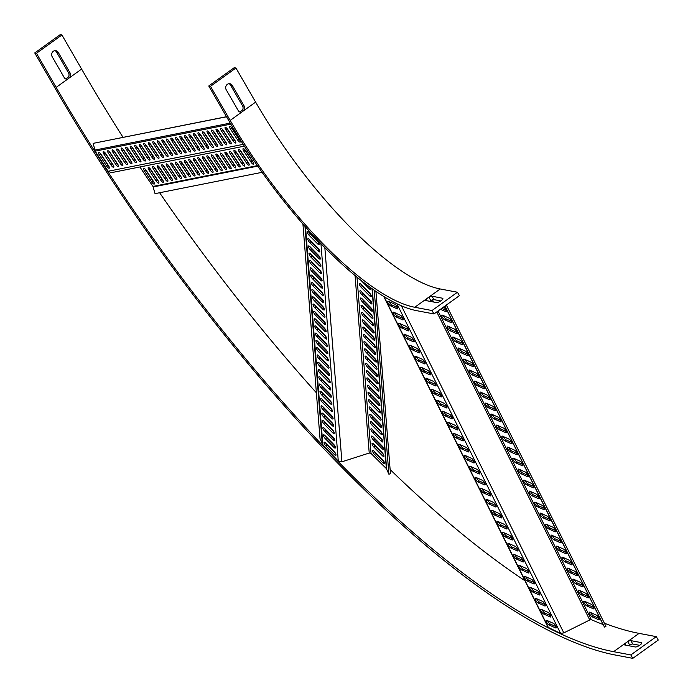 <?xml version="1.0" encoding="UTF-8"?>
<svg xmlns="http://www.w3.org/2000/svg" width="693" height="693" viewBox="0 0 693 693"><rect width="100%" height="100%" fill="white"/><g stroke="black" fill="none" stroke-linecap="round" stroke-linejoin="round"><path stroke-width="1.04" d="M414.76 307.268A205.951 63.505 -125.7 0 1 230.18 120.417L210.49 86.313L235.941 68.018L255.63 102.114A205.951 63.505 -125.7 0 0 440.22 288.972L457.449 292.238L431.999 310.542L414.76 307.268L426.143 299.09A3.915 1.152 -30 0 0 425.563 300.355A3.915 1.152 -30 0 0 425.935 300.571L436.443 302.564A3.915 1.152 -30 0 0 440.583 301.057A3.915 1.152 -30 0 0 442.853 298.432A3.915 1.152 -30 0 0 442.489 298.215L431.982 296.223A3.915 1.152 -30 0 0 428.837 297.15L426.143 299.09L427.131 300.797M239.665 111.928A3.915 3.543 100.8 0 0 239.83 111.911L241.554 112.231L244.257 110.291A3.915 3.543 100.8 0 0 244.257 106.194L232.242 85.395A3.915 3.543 100.8 0 0 226.308 85.447A3.915 3.543 100.8 0 0 226.195 89.735L238.21 110.542A3.915 3.543 100.8 0 0 241.554 112.231L230.18 120.417M239.83 111.911L242.533 109.97A3.915 3.543 100.8 0 0 242.533 105.864L230.518 85.066A3.915 3.543 100.8 0 0 229.071 83.68M440.774 300.927L433.948 299.636A3.915 1.152 -30 0 0 430.812 300.554L429.617 301.264M210.49 86.313L208.766 85.984L228.456 120.088A210.066 64.77 -125.7 0 0 416.736 310.681L433.965 313.946L459.416 295.651L457.449 292.238M208.766 85.984L234.217 67.689L235.941 68.018M433.965 313.946L431.999 310.542M36.469 53.274L34.745 52.945L54.435 87.049A626.091 193.044 -125.7 0 0 615.575 655.076L632.804 658.35L630.838 654.937L613.608 651.671A621.967 191.779 -125.7 0 1 56.15 87.379L36.469 53.274L61.92 34.979L81.609 69.075A621.967 191.779 -125.7 0 0 123.025 137.318M159.624 192.732A621.967 191.779 -125.7 0 0 316.372 392.766M323.588 400.745A621.967 191.779 -125.7 0 0 331.245 409.104M390.124 469.533A621.967 191.779 -125.7 0 0 524.87 580.673M604.4 623.232A621.967 191.779 -125.7 0 0 639.059 633.367L656.288 636.642L630.838 654.937M639.613 645.33L632.787 644.031A3.915 1.152 -30 0 0 629.651 644.958L627.685 641.553L624.982 643.494A3.915 1.152 -30 0 0 624.41 644.759A3.915 1.152 -30 0 0 624.774 644.966L635.282 646.967A3.915 1.152 -30 0 0 639.431 645.452A3.915 1.152 -30 0 0 641.692 642.835A3.915 1.152 -30 0 0 641.328 642.619L630.821 640.627A3.915 1.152 -30 0 0 627.685 641.553L639.059 633.367M65.636 78.889A3.915 3.543 100.8 0 0 65.809 78.872L67.533 79.193L70.227 77.252A3.915 3.543 100.8 0 0 70.227 73.155L58.221 52.356A3.915 3.543 100.8 0 0 52.287 52.408A3.915 3.543 100.8 0 0 52.174 56.696L64.18 77.503A3.915 3.543 100.8 0 0 67.533 79.193L56.15 87.379M65.809 78.872L68.503 76.932A3.915 3.543 100.8 0 0 68.503 72.826L56.497 52.027A3.915 3.543 100.8 0 0 55.042 50.641M629.651 644.958L628.456 645.668M34.745 52.945L60.196 34.65L61.92 34.979M632.804 658.35L658.255 640.055L656.288 636.642M139.925 166.97A621.967 191.779 -125.7 0 0 152.962 186.434L155.041 193.65L262.119 172.314M151.628 181.895A2.885 0.892 -125.7 0 0 154.262 184.043A2.885 0.892 -125.7 0 0 153.525 181.514L146.362 170.591A2.885 0.892 -125.7 0 0 143.737 168.434A2.885 0.892 -125.7 0 0 144.465 170.963L151.628 181.895L152.902 180.977L145.738 170.054A2.885 0.892 54.3 0 1 145.261 169.213M156.15 180.994A2.885 0.892 -125.7 0 0 158.775 183.151A2.885 0.892 -125.7 0 0 158.047 180.613L150.883 169.69A2.885 0.892 -125.7 0 0 148.25 167.541A2.885 0.892 -125.7 0 0 148.986 170.071L156.15 180.994L157.415 180.076L150.26 169.153A2.885 0.892 54.3 0 1 149.775 168.312M160.663 180.093A2.885 0.892 -125.7 0 0 163.297 182.25A2.885 0.892 -125.7 0 0 162.56 179.721L155.397 168.789A2.885 0.892 -125.7 0 0 152.763 166.641A2.885 0.892 -125.7 0 0 153.499 169.17L160.663 180.093L161.937 179.184L154.773 168.252A2.885 0.892 54.3 0 1 154.288 167.411M165.177 179.192A2.885 0.892 -125.7 0 0 167.81 181.349A2.885 0.892 -125.7 0 0 167.074 178.82L159.918 167.888A2.885 0.892 -125.7 0 0 157.285 165.74A2.885 0.892 -125.7 0 0 158.021 168.269L165.177 179.192L166.45 178.283L159.295 167.351A2.885 0.892 54.3 0 1 158.81 166.519M169.698 178.292A2.885 0.892 -125.7 0 0 172.332 180.449A2.885 0.892 -125.7 0 0 171.595 177.919L164.432 166.987A2.885 0.892 -125.7 0 0 161.798 164.839A2.885 0.892 -125.7 0 0 162.534 167.368L169.698 178.292L170.972 177.382L163.808 166.45A2.885 0.892 54.3 0 1 163.323 165.618M174.212 177.399A2.885 0.892 -125.7 0 0 176.845 179.548A2.885 0.892 -125.7 0 0 176.109 177.018L168.945 166.086A2.885 0.892 -125.7 0 0 166.32 163.938A2.885 0.892 -125.7 0 0 167.048 166.467L174.212 177.399L175.485 176.481L168.321 165.549A2.885 0.892 54.3 0 1 167.845 164.717M178.733 176.498A2.885 0.892 -125.7 0 0 181.358 178.647A2.885 0.892 -125.7 0 0 180.63 176.117L173.467 165.194A2.885 0.892 -125.7 0 0 170.833 163.037A2.885 0.892 -125.7 0 0 171.569 165.566L178.733 176.498L179.998 175.58L172.843 164.657A2.885 0.892 54.3 0 1 172.358 163.817M183.247 175.598A2.885 0.892 -125.7 0 0 185.88 177.746A2.885 0.892 -125.7 0 0 185.144 175.216L177.98 164.293A2.885 0.892 -125.7 0 0 175.346 162.136A2.885 0.892 -125.7 0 0 176.083 164.665L183.247 175.598L184.52 174.679L177.356 163.756A2.885 0.892 54.3 0 1 176.871 162.916M187.76 174.697A2.885 0.892 -125.7 0 0 190.393 176.845A2.885 0.892 -125.7 0 0 189.657 174.315L182.502 163.392A2.885 0.892 -125.7 0 0 179.868 161.235A2.885 0.892 -125.7 0 0 180.604 163.765L187.76 174.697L189.033 173.778L181.869 162.855A2.885 0.892 54.3 0 1 181.393 162.015M192.282 173.796A2.885 0.892 -125.7 0 0 194.906 175.944A2.885 0.892 -125.7 0 0 194.179 173.415L187.015 162.491A2.885 0.892 -125.7 0 0 184.381 160.334A2.885 0.892 -125.7 0 0 185.118 162.872L192.282 173.796L193.555 172.878L186.391 161.954A2.885 0.892 54.3 0 1 185.906 161.114M196.795 172.895A2.885 0.892 -125.7 0 0 199.428 175.052A2.885 0.892 -125.7 0 0 198.692 172.514L191.528 161.59A2.885 0.892 -125.7 0 0 188.903 159.442A2.885 0.892 -125.7 0 0 189.631 161.971L196.795 172.895L198.068 171.985L190.904 161.053A2.885 0.892 54.3 0 1 190.428 160.213M201.308 171.994A2.885 0.892 -125.7 0 0 203.941 174.151A2.885 0.892 -125.7 0 0 203.205 171.621L196.05 160.689A2.885 0.892 -125.7 0 0 193.416 158.541A2.885 0.892 -125.7 0 0 194.153 161.071L201.308 171.994L202.581 171.084L195.426 160.152A2.885 0.892 54.3 0 1 194.941 159.312M205.83 171.093A2.885 0.892 -125.7 0 0 208.463 173.25A2.885 0.892 -125.7 0 0 207.727 170.721L200.563 159.788A2.885 0.892 -125.7 0 0 197.929 157.64A2.885 0.892 -125.7 0 0 198.666 160.17L205.83 171.093L207.103 170.183L199.939 159.251A2.885 0.892 54.3 0 1 199.454 158.42M210.343 170.192A2.885 0.892 -125.7 0 0 212.976 172.349A2.885 0.892 -125.7 0 0 212.24 169.82L205.085 158.888A2.885 0.892 -125.7 0 0 202.451 156.739A2.885 0.892 -125.7 0 0 203.188 159.269L210.343 170.192L211.616 169.283L204.452 158.351A2.885 0.892 54.3 0 1 203.976 157.519M214.865 169.3A2.885 0.892 -125.7 0 0 217.489 171.448A2.885 0.892 -125.7 0 0 216.762 168.919L209.598 157.987A2.885 0.892 -125.7 0 0 206.964 155.838A2.885 0.892 -125.7 0 0 207.701 158.368L214.865 169.3L216.138 168.382L208.974 157.45A2.885 0.892 54.3 0 1 208.489 156.618M219.378 168.399A2.885 0.892 -125.7 0 0 222.011 170.547A2.885 0.892 -125.7 0 0 221.275 168.018L214.111 157.094A2.885 0.892 -125.7 0 0 211.486 154.937A2.885 0.892 -125.7 0 0 212.214 157.467L219.378 168.399L220.651 167.481L213.487 156.557A2.885 0.892 54.3 0 1 213.011 155.717M223.891 167.498A2.885 0.892 -125.7 0 0 226.524 169.646A2.885 0.892 -125.7 0 0 225.788 167.117L218.633 156.194A2.885 0.892 -125.7 0 0 215.999 154.037A2.885 0.892 -125.7 0 0 216.736 156.566L223.891 167.498L225.164 166.58L218.009 155.656A2.885 0.892 54.3 0 1 217.524 154.816M228.413 166.597A2.885 0.892 -125.7 0 0 231.046 168.745A2.885 0.892 -125.7 0 0 230.31 166.216L223.146 155.293A2.885 0.892 -125.7 0 0 220.513 153.136A2.885 0.892 -125.7 0 0 221.249 155.665L228.413 166.597L229.686 165.679L222.522 154.756A2.885 0.892 54.3 0 1 222.037 153.915M232.926 165.696A2.885 0.892 -125.7 0 0 235.559 167.845A2.885 0.892 -125.7 0 0 234.823 165.315L227.659 154.392A2.885 0.892 -125.7 0 0 225.034 152.235A2.885 0.892 -125.7 0 0 225.762 154.773L232.926 165.696L234.199 164.778L227.035 153.855A2.885 0.892 54.3 0 1 226.559 153.014M237.448 164.795A2.885 0.892 -125.7 0 0 240.073 166.952A2.885 0.892 -125.7 0 0 239.345 164.423L232.181 153.491A2.885 0.892 -125.7 0 0 229.548 151.343A2.885 0.892 -125.7 0 0 230.284 153.872L237.448 164.795L238.721 163.886L231.557 152.954A2.885 0.892 54.3 0 1 231.072 152.113M241.961 163.894A2.885 0.892 -125.7 0 0 244.594 166.051A2.885 0.892 -125.7 0 0 243.858 163.522L236.694 152.59A2.885 0.892 -125.7 0 0 234.061 150.442A2.885 0.892 -125.7 0 0 234.797 152.971L241.961 163.894L243.234 162.985L236.07 152.053A2.885 0.892 54.3 0 1 235.585 151.221M246.474 162.994A2.885 0.892 -125.7 0 0 249.108 165.151A2.885 0.892 -125.7 0 0 248.371 162.621L241.216 151.689A2.885 0.892 -125.7 0 0 238.583 149.541A2.885 0.892 -125.7 0 0 239.319 152.07L246.474 162.994L247.748 162.084L240.592 151.152A2.885 0.892 54.3 0 1 240.107 150.32M250.996 162.093A2.885 0.892 -125.7 0 0 253.629 164.25A2.885 0.892 -125.7 0 0 252.893 161.72L245.729 150.788A2.885 0.892 -125.7 0 0 243.096 148.64A2.885 0.892 -125.7 0 0 243.832 151.169L250.996 162.093L252.269 161.183L245.105 150.251A2.885 0.892 54.3 0 1 244.62 149.419M226.55 116.788L93.174 143.356L95.201 151.152A621.967 191.779 -125.7 0 0 108.108 171.275L111.287 172.678L244.378 146.154M99.437 155.111A2.885 0.892 54.3 0 1 98.709 152.581A2.885 0.892 54.3 0 1 101.334 154.73L108.498 165.662A2.885 0.892 54.3 0 1 109.234 168.191A2.885 0.892 54.3 0 1 106.601 166.034L99.437 155.111L100.71 154.192L107.874 165.125A2.885 0.892 -125.7 0 0 108.983 166.493M103.959 154.21A2.885 0.892 54.3 0 1 103.222 151.68A2.885 0.892 54.3 0 1 105.856 153.829L113.02 164.761A2.885 0.892 54.3 0 1 113.747 167.29A2.885 0.892 54.3 0 1 111.123 165.142L103.959 154.21L105.232 153.292L112.387 164.224A2.885 0.892 -125.7 0 0 113.496 165.601M108.472 153.309A2.885 0.892 54.3 0 1 107.736 150.779A2.885 0.892 54.3 0 1 110.369 152.928L117.533 163.86A2.885 0.892 54.3 0 1 118.269 166.389A2.885 0.892 54.3 0 1 115.636 164.241L108.472 153.309L109.745 152.399L116.909 163.323A2.885 0.892 -125.7 0 0 118.018 164.7M112.994 152.408A2.885 0.892 54.3 0 1 112.257 149.879A2.885 0.892 54.3 0 1 114.891 152.036L122.046 162.959A2.885 0.892 54.3 0 1 122.782 165.488A2.885 0.892 54.3 0 1 120.149 163.34L112.994 152.408L114.267 151.498L121.422 162.422A2.885 0.892 -125.7 0 0 122.531 163.799M117.507 151.507A2.885 0.892 54.3 0 1 116.77 148.978A2.885 0.892 54.3 0 1 119.404 151.135L126.568 162.058A2.885 0.892 54.3 0 1 127.304 164.588A2.885 0.892 54.3 0 1 124.671 162.439L117.507 151.507L118.78 150.598L125.944 161.521A2.885 0.892 -125.7 0 0 127.044 162.898M122.02 150.606A2.885 0.892 54.3 0 1 121.292 148.077A2.885 0.892 54.3 0 1 123.917 150.234L131.081 161.157A2.885 0.892 54.3 0 1 131.817 163.687A2.885 0.892 54.3 0 1 129.184 161.538L122.02 150.606L123.293 149.697L130.457 160.62A2.885 0.892 -125.7 0 0 131.566 161.997M126.542 149.714A2.885 0.892 54.3 0 1 125.805 147.185A2.885 0.892 54.3 0 1 128.439 149.333L135.603 160.256A2.885 0.892 54.3 0 1 136.33 162.794A2.885 0.892 54.3 0 1 133.706 160.637L126.542 149.714L127.815 148.796L134.97 159.719A2.885 0.892 -125.7 0 0 136.079 161.097M131.055 148.813A2.885 0.892 54.3 0 1 130.319 146.284A2.885 0.892 54.3 0 1 132.952 148.432L140.116 159.364A2.885 0.892 54.3 0 1 140.852 161.893A2.885 0.892 54.3 0 1 138.219 159.737L131.055 148.813L132.328 147.895L139.492 158.827A2.885 0.892 -125.7 0 0 140.601 160.196M135.577 147.912A2.885 0.892 54.3 0 1 134.84 145.383A2.885 0.892 54.3 0 1 137.474 147.531L144.629 158.463A2.885 0.892 54.3 0 1 145.365 160.993A2.885 0.892 54.3 0 1 142.732 158.836L135.577 147.912L136.842 146.994L144.005 157.926A2.885 0.892 -125.7 0 0 145.114 159.295M140.09 147.011A2.885 0.892 54.3 0 1 139.354 144.482A2.885 0.892 54.3 0 1 141.987 146.63L149.151 157.562A2.885 0.892 54.3 0 1 149.879 160.092A2.885 0.892 54.3 0 1 147.254 157.935L140.09 147.011L141.363 146.093L148.527 157.025A2.885 0.892 -125.7 0 0 149.627 158.394M144.603 146.11A2.885 0.892 54.3 0 1 143.875 143.581A2.885 0.892 54.3 0 1 146.5 145.729L153.664 156.661A2.885 0.892 54.3 0 1 154.4 159.191A2.885 0.892 54.3 0 1 151.767 157.042L144.603 146.11L145.876 145.192L153.04 156.124A2.885 0.892 -125.7 0 0 154.149 157.502M149.125 145.209A2.885 0.892 54.3 0 1 148.389 142.68A2.885 0.892 54.3 0 1 151.022 144.837L158.177 155.76A2.885 0.892 54.3 0 1 158.914 158.29A2.885 0.892 54.3 0 1 156.28 156.142L149.125 145.209L150.398 144.3L157.554 155.223A2.885 0.892 -125.7 0 0 158.662 156.601M153.638 144.309A2.885 0.892 54.3 0 1 152.902 141.779A2.885 0.892 54.3 0 1 155.535 143.936L162.699 154.86A2.885 0.892 54.3 0 1 163.435 157.389A2.885 0.892 54.3 0 1 160.802 155.241L153.638 144.309L154.911 143.399L162.075 154.322A2.885 0.892 -125.7 0 0 163.184 155.7M158.16 143.408A2.885 0.892 54.3 0 1 157.424 140.878A2.885 0.892 54.3 0 1 160.057 143.035L167.212 153.959A2.885 0.892 54.3 0 1 167.949 156.488A2.885 0.892 54.3 0 1 165.315 154.34L158.16 143.408L159.425 142.498L166.589 153.422A2.885 0.892 -125.7 0 0 167.697 154.799M162.673 142.507A2.885 0.892 54.3 0 1 161.937 139.977A2.885 0.892 54.3 0 1 164.57 142.134L171.734 153.058A2.885 0.892 54.3 0 1 172.462 155.587A2.885 0.892 54.3 0 1 169.837 153.439L162.673 142.507L163.946 141.597L171.11 152.521A2.885 0.892 -125.7 0 0 172.21 153.898M167.186 141.615A2.885 0.892 54.3 0 1 166.459 139.085A2.885 0.892 54.3 0 1 169.083 141.233L176.247 152.157A2.885 0.892 54.3 0 1 176.984 154.695A2.885 0.892 54.3 0 1 174.35 152.538L167.186 141.615L168.46 140.696L175.624 151.62A2.885 0.892 -125.7 0 0 176.732 152.997M171.708 140.714A2.885 0.892 54.3 0 1 170.972 138.184A2.885 0.892 54.3 0 1 173.605 140.332L180.76 151.265A2.885 0.892 54.3 0 1 181.497 153.794A2.885 0.892 54.3 0 1 178.863 151.637L171.708 140.714L172.981 139.795L180.137 150.727A2.885 0.892 -125.7 0 0 181.245 152.096M176.221 139.813A2.885 0.892 54.3 0 1 175.485 137.283A2.885 0.892 54.3 0 1 178.118 139.432L185.282 150.364A2.885 0.892 54.3 0 1 186.019 152.893A2.885 0.892 54.3 0 1 183.385 150.736L176.221 139.813L177.495 138.895L184.659 149.827A2.885 0.892 -125.7 0 0 185.767 151.195M180.734 138.912A2.885 0.892 54.3 0 1 180.007 136.382A2.885 0.892 54.3 0 1 182.631 138.531L189.795 149.463A2.885 0.892 54.3 0 1 190.532 151.992A2.885 0.892 54.3 0 1 187.898 149.835L180.734 138.912L182.008 137.994L189.172 148.926A2.885 0.892 -125.7 0 0 190.28 150.294M185.256 138.011A2.885 0.892 54.3 0 1 184.52 135.482A2.885 0.892 54.3 0 1 187.153 137.63L194.317 148.562A2.885 0.892 54.3 0 1 195.045 151.091A2.885 0.892 54.3 0 1 192.42 148.943L185.256 138.011L186.53 137.093L193.694 148.025A2.885 0.892 -125.7 0 0 194.794 149.402M189.769 137.11A2.885 0.892 54.3 0 1 189.033 134.581A2.885 0.892 54.3 0 1 191.666 136.738L198.83 147.661A2.885 0.892 54.3 0 1 199.567 150.19A2.885 0.892 54.3 0 1 196.933 148.042L189.769 137.11L191.043 136.2L198.207 147.124A2.885 0.892 -125.7 0 0 199.315 148.501M194.291 136.209A2.885 0.892 54.3 0 1 193.555 133.68A2.885 0.892 54.3 0 1 196.188 135.837L203.344 146.76A2.885 0.892 54.3 0 1 204.08 149.29A2.885 0.892 54.3 0 1 201.446 147.141L194.291 136.209L195.565 135.3L202.72 146.223A2.885 0.892 -125.7 0 0 203.829 147.6M198.804 135.308A2.885 0.892 54.3 0 1 198.068 132.779A2.885 0.892 54.3 0 1 200.701 134.936L207.865 145.859A2.885 0.892 54.3 0 1 208.602 148.389A2.885 0.892 54.3 0 1 205.968 146.24L198.804 135.308L200.078 134.399L207.242 145.322A2.885 0.892 -125.7 0 0 208.342 146.699M203.318 134.416A2.885 0.892 54.3 0 1 202.59 131.878A2.885 0.892 54.3 0 1 205.215 134.035L212.379 144.958A2.885 0.892 54.3 0 1 213.115 147.488A2.885 0.892 54.3 0 1 210.481 145.339L203.318 134.416L204.591 133.498L211.755 144.421A2.885 0.892 -125.7 0 0 212.864 145.799M207.839 133.515A2.885 0.892 54.3 0 1 207.103 130.986A2.885 0.892 54.3 0 1 209.736 133.134L216.9 144.066A2.885 0.892 54.3 0 1 217.628 146.595A2.885 0.892 54.3 0 1 215.003 144.439L207.839 133.515L209.113 132.597L216.268 143.529A2.885 0.892 -125.7 0 0 217.377 144.898M212.353 132.614A2.885 0.892 54.3 0 1 211.616 130.085A2.885 0.892 54.3 0 1 214.25 132.233L221.413 143.165A2.885 0.892 54.3 0 1 222.15 145.695A2.885 0.892 54.3 0 1 219.516 143.538L212.353 132.614L213.626 131.696L220.79 142.628A2.885 0.892 -125.7 0 0 221.899 143.997M216.874 131.713A2.885 0.892 54.3 0 1 216.138 129.184A2.885 0.892 54.3 0 1 218.771 131.332L225.927 142.264A2.885 0.892 54.3 0 1 226.663 144.794A2.885 0.892 54.3 0 1 224.03 142.637L216.874 131.713L218.148 130.795L225.303 141.727A2.885 0.892 -125.7 0 0 226.412 143.096M221.388 130.812A2.885 0.892 54.3 0 1 220.651 128.283A2.885 0.892 54.3 0 1 223.285 130.431L230.448 141.363A2.885 0.892 54.3 0 1 231.185 143.893A2.885 0.892 54.3 0 1 228.551 141.736L221.388 130.812L222.661 129.894L229.825 140.826A2.885 0.892 -125.7 0 0 230.925 142.195M225.901 129.912A2.885 0.892 54.3 0 1 225.173 127.382A2.885 0.892 54.3 0 1 227.798 129.53L234.962 140.462A2.885 0.892 54.3 0 1 235.698 142.992A2.885 0.892 54.3 0 1 233.065 140.844L225.901 129.912L227.174 128.993L234.338 139.925A2.885 0.892 -125.7 0 0 235.447 141.303M230.422 129.011A2.885 0.892 54.3 0 1 229.686 126.481A2.885 0.892 54.3 0 1 232.32 128.638L239.483 139.562A2.885 0.892 54.3 0 1 240.211 142.091A2.885 0.892 54.3 0 1 237.586 139.943L230.422 129.011L231.696 128.101L238.851 139.024A2.885 0.892 -125.7 0 0 239.96 140.402M93.174 143.356L226.498 116.701M100.234 153.361A2.885 0.892 -125.7 0 0 100.71 154.192M104.747 152.46A2.885 0.892 -125.7 0 0 105.232 153.292M109.26 151.559A2.885 0.892 -125.7 0 0 109.745 152.399M113.782 150.658A2.885 0.892 -125.7 0 0 114.267 151.498M118.295 149.757A2.885 0.892 -125.7 0 0 118.78 150.598M122.817 148.856A2.885 0.892 -125.7 0 0 123.293 149.697M127.33 147.956A2.885 0.892 -125.7 0 0 127.815 148.796M131.843 147.055A2.885 0.892 -125.7 0 0 132.328 147.895M136.365 146.162A2.885 0.892 -125.7 0 0 136.842 146.994M140.878 145.261A2.885 0.892 -125.7 0 0 141.363 146.093M145.4 144.361A2.885 0.892 -125.7 0 0 145.876 145.192M149.913 143.46A2.885 0.892 -125.7 0 0 150.398 144.3M154.426 142.559A2.885 0.892 -125.7 0 0 154.911 143.399M158.948 141.658A2.885 0.892 -125.7 0 0 159.425 142.498M163.461 140.757A2.885 0.892 -125.7 0 0 163.946 141.597M167.983 139.856A2.885 0.892 -125.7 0 0 168.46 140.696M172.496 138.955A2.885 0.892 -125.7 0 0 172.981 139.795M177.01 138.063A2.885 0.892 -125.7 0 0 177.495 138.895M181.531 137.162A2.885 0.892 -125.7 0 0 182.008 137.994M186.045 136.261A2.885 0.892 -125.7 0 0 186.53 137.093M190.558 135.36A2.885 0.892 -125.7 0 0 191.043 136.2M195.079 134.459A2.885 0.892 -125.7 0 0 195.565 135.3M199.593 133.558A2.885 0.892 -125.7 0 0 200.078 134.399M204.114 132.658A2.885 0.892 -125.7 0 0 204.591 133.498M208.628 131.757A2.885 0.892 -125.7 0 0 209.113 132.597M213.141 130.864A2.885 0.892 -125.7 0 0 213.626 131.696M217.663 129.963A2.885 0.892 -125.7 0 0 218.148 130.795M222.176 129.063A2.885 0.892 -125.7 0 0 222.661 129.894M226.698 128.162A2.885 0.892 -125.7 0 0 227.174 128.993M231.211 127.261A2.885 0.892 -125.7 0 0 231.696 128.101M154.011 182.354A2.885 0.892 54.3 0 1 152.902 180.977M158.524 181.453A2.885 0.892 54.3 0 1 157.415 180.076M163.046 180.552A2.885 0.892 54.3 0 1 161.937 179.184M167.559 179.652A2.885 0.892 54.3 0 1 166.45 178.283M172.072 178.751A2.885 0.892 54.3 0 1 170.972 177.382M176.594 177.858A2.885 0.892 54.3 0 1 175.485 176.481M181.107 176.958A2.885 0.892 54.3 0 1 179.998 175.58M185.629 176.057A2.885 0.892 54.3 0 1 184.52 174.679M190.142 175.156A2.885 0.892 54.3 0 1 189.033 173.778M194.655 174.255A2.885 0.892 54.3 0 1 193.555 172.878M199.177 173.354A2.885 0.892 54.3 0 1 198.068 171.985M203.69 172.453A2.885 0.892 54.3 0 1 202.581 171.084M208.212 171.552A2.885 0.892 54.3 0 1 207.103 170.183M212.725 170.651A2.885 0.892 54.3 0 1 211.616 169.283M217.238 169.759A2.885 0.892 54.3 0 1 216.138 168.382M221.76 168.858A2.885 0.892 54.3 0 1 220.651 167.481M226.273 167.957A2.885 0.892 54.3 0 1 225.164 166.58M230.795 167.056A2.885 0.892 54.3 0 1 229.686 165.679M235.308 166.155A2.885 0.892 54.3 0 1 234.199 164.778M239.821 165.255A2.885 0.892 54.3 0 1 238.721 163.886M244.343 164.354A2.885 0.892 54.3 0 1 243.234 162.985M248.856 163.453A2.885 0.892 54.3 0 1 247.748 162.084M253.369 162.552A2.885 0.892 54.3 0 1 252.269 161.183M302.919 223.969L320.019 438.522L322.895 445.079A621.967 191.779 -125.7 0 0 338.271 461.01L341.909 461.798L369.222 453.04L371.032 453.421A621.967 191.779 -125.7 0 0 386.347 468.555L388.903 474.237L374.237 290.211M382.908 462.924A2.885 0.892 -125.7 0 0 384.476 463.738A2.885 0.892 -125.7 0 0 382.666 459.875L374.315 451.42A2.885 0.892 -125.7 0 0 372.756 450.606A2.885 0.892 -125.7 0 0 374.558 454.469L382.908 462.924L384.182 462.014L375.831 453.551A2.885 0.892 54.3 0 1 374.281 451.377M382.337 455.656A2.885 0.892 -125.7 0 0 383.896 456.47A2.885 0.892 -125.7 0 0 382.086 452.607L373.735 444.152A2.885 0.892 -125.7 0 0 372.176 443.338A2.885 0.892 -125.7 0 0 373.977 447.202L382.337 455.656L383.601 454.747L375.251 446.292A2.885 0.892 54.3 0 1 373.7 444.118M381.756 448.397A2.885 0.892 -125.7 0 0 383.316 449.211A2.885 0.892 -125.7 0 0 381.514 445.339L373.155 436.885A2.885 0.892 -125.7 0 0 371.595 436.07A2.885 0.892 -125.7 0 0 373.397 439.934L381.756 448.397L383.03 447.479L374.67 439.024A2.885 0.892 54.3 0 1 373.12 436.85M381.176 441.129A2.885 0.892 -125.7 0 0 382.735 441.943A2.885 0.892 -125.7 0 0 380.933 438.071L372.574 429.617A2.885 0.892 -125.7 0 0 371.015 428.802A2.885 0.892 -125.7 0 0 372.817 432.675L381.176 441.129L382.449 440.211L374.09 431.756A2.885 0.892 54.3 0 1 372.539 429.582M380.596 433.861A2.885 0.892 -125.7 0 0 382.155 434.676A2.885 0.892 -125.7 0 0 380.353 430.812L372.002 422.349A2.885 0.892 -125.7 0 0 370.434 421.535A2.885 0.892 -125.7 0 0 372.245 425.407L380.596 433.861L381.869 432.943L373.518 424.488A2.885 0.892 54.3 0 1 371.959 422.314M380.015 426.593A2.885 0.892 -125.7 0 0 381.574 427.408A2.885 0.892 -125.7 0 0 379.773 423.544L371.422 415.09A2.885 0.892 -125.7 0 0 369.854 414.275A2.885 0.892 -125.7 0 0 371.665 418.139L380.015 426.593L381.289 425.675L372.938 417.221A2.885 0.892 54.3 0 1 371.379 415.046M379.435 419.326A2.885 0.892 -125.7 0 0 380.994 420.14A2.885 0.892 -125.7 0 0 379.192 416.276L370.842 407.822A2.885 0.892 -125.7 0 0 369.282 407.008A2.885 0.892 -125.7 0 0 371.084 410.871L379.435 419.326L380.708 418.416L372.358 409.953A2.885 0.892 54.3 0 1 370.807 407.787M378.854 412.058A2.885 0.892 -125.7 0 0 380.422 412.881A2.885 0.892 -125.7 0 0 378.612 409.009L370.261 400.554A2.885 0.892 -125.7 0 0 368.702 399.74A2.885 0.892 -125.7 0 0 370.504 403.603L378.854 412.058L380.128 411.148L371.777 402.694A2.885 0.892 54.3 0 1 370.227 400.519M378.283 404.799A2.885 0.892 -125.7 0 0 379.842 405.613A2.885 0.892 -125.7 0 0 378.031 401.741L369.681 393.286A2.885 0.892 -125.7 0 0 368.122 392.472A2.885 0.892 -125.7 0 0 369.923 396.335L378.283 404.799L379.547 403.88L371.197 395.426A2.885 0.892 54.3 0 1 369.646 393.252M377.702 397.531A2.885 0.892 -125.7 0 0 379.262 398.345A2.885 0.892 -125.7 0 0 377.46 394.482L369.1 386.018A2.885 0.892 -125.7 0 0 367.541 385.204A2.885 0.892 -125.7 0 0 369.343 389.076L377.702 397.531L378.976 396.613L370.616 388.158A2.885 0.892 54.3 0 1 369.066 385.984M377.122 390.263A2.885 0.892 -125.7 0 0 378.681 391.077A2.885 0.892 -125.7 0 0 376.879 387.214L368.52 378.759A2.885 0.892 -125.7 0 0 366.961 377.936A2.885 0.892 -125.7 0 0 368.763 381.808L377.122 390.263L378.395 389.345L370.036 380.89A2.885 0.892 54.3 0 1 368.485 378.716M376.542 382.995A2.885 0.892 -125.7 0 0 378.101 383.809A2.885 0.892 -125.7 0 0 376.299 379.946L367.948 371.491A2.885 0.892 -125.7 0 0 366.38 370.677A2.885 0.892 -125.7 0 0 368.191 374.541L376.542 382.995L377.815 382.086L369.464 373.622A2.885 0.892 54.3 0 1 367.905 371.448M375.961 375.727A2.885 0.892 -125.7 0 0 377.52 376.542A2.885 0.892 -125.7 0 0 375.719 372.678L367.368 364.223A2.885 0.892 -125.7 0 0 365.8 363.409A2.885 0.892 -125.7 0 0 367.611 367.273L375.961 375.727L377.235 374.818L368.884 366.363A2.885 0.892 54.3 0 1 367.325 364.189M375.381 368.468A2.885 0.892 -125.7 0 0 376.94 369.282A2.885 0.892 -125.7 0 0 375.138 365.41L366.788 356.956A2.885 0.892 -125.7 0 0 365.228 356.141A2.885 0.892 -125.7 0 0 367.03 360.005L375.381 368.468L376.654 367.55L368.304 359.095A2.885 0.892 54.3 0 1 366.753 356.921M374.8 361.2A2.885 0.892 -125.7 0 0 376.368 362.015A2.885 0.892 -125.7 0 0 374.558 358.142L366.207 349.688A2.885 0.892 -125.7 0 0 364.648 348.874A2.885 0.892 -125.7 0 0 366.45 352.746L374.8 361.2L376.074 360.282L367.723 351.827A2.885 0.892 54.3 0 1 366.173 349.653M374.229 353.932A2.885 0.892 -125.7 0 0 375.788 354.747A2.885 0.892 -125.7 0 0 373.977 350.883L365.627 342.42A2.885 0.892 -125.7 0 0 364.068 341.606A2.885 0.892 -125.7 0 0 365.869 345.478L374.229 353.932L375.493 353.014L367.143 344.56A2.885 0.892 54.3 0 1 365.592 342.385M373.648 346.665A2.885 0.892 -125.7 0 0 375.208 347.479A2.885 0.892 -125.7 0 0 373.406 343.615L365.046 335.161A2.885 0.892 -125.7 0 0 363.487 334.347A2.885 0.892 -125.7 0 0 365.289 338.21L373.648 346.665L374.922 345.746L366.562 337.292A2.885 0.892 54.3 0 1 365.012 335.117M373.068 339.397A2.885 0.892 -125.7 0 0 374.627 340.211A2.885 0.892 -125.7 0 0 372.825 336.348L364.466 327.893A2.885 0.892 -125.7 0 0 362.907 327.079A2.885 0.892 -125.7 0 0 364.709 330.942L373.068 339.397L374.341 338.487L365.982 330.033A2.885 0.892 54.3 0 1 364.431 327.858M372.488 332.129A2.885 0.892 -125.7 0 0 374.047 332.952A2.885 0.892 -125.7 0 0 372.245 329.08L363.894 320.625A2.885 0.892 -125.7 0 0 362.326 319.811A2.885 0.892 -125.7 0 0 364.137 323.674L372.488 332.129L373.761 331.219L365.41 322.765A2.885 0.892 54.3 0 1 363.851 320.59M371.907 324.87A2.885 0.892 -125.7 0 0 373.466 325.684A2.885 0.892 -125.7 0 0 371.665 321.812L363.314 313.357A2.885 0.892 -125.7 0 0 361.746 312.543A2.885 0.892 -125.7 0 0 363.556 316.415L371.907 324.87L373.18 323.952L364.83 315.497A2.885 0.892 54.3 0 1 363.271 313.323M371.327 317.602A2.885 0.892 -125.7 0 0 372.886 318.416A2.885 0.892 -125.7 0 0 371.084 314.553L362.734 306.089A2.885 0.892 -125.7 0 0 361.174 305.275A2.885 0.892 -125.7 0 0 362.976 309.147L371.327 317.602L372.6 316.684L364.249 308.229A2.885 0.892 54.3 0 1 362.699 306.055M370.746 310.334A2.885 0.892 -125.7 0 0 372.314 311.148A2.885 0.892 -125.7 0 0 370.504 307.285L362.153 298.83A2.885 0.892 -125.7 0 0 360.594 298.007A2.885 0.892 -125.7 0 0 362.396 301.879L370.746 310.334L372.02 309.416L363.669 300.961A2.885 0.892 54.3 0 1 362.118 298.787M370.175 303.066A2.885 0.892 -125.7 0 0 371.734 303.88A2.885 0.892 -125.7 0 0 369.923 300.017L361.573 291.562A2.885 0.892 -125.7 0 0 360.014 290.748A2.885 0.892 -125.7 0 0 361.815 294.612L370.175 303.066L371.439 302.157L363.089 293.693A2.885 0.892 54.3 0 1 361.538 291.519M369.594 295.798A2.885 0.892 -125.7 0 0 371.153 296.621A2.885 0.892 -125.7 0 0 369.352 292.749L360.992 284.295A2.885 0.892 -125.7 0 0 359.433 283.48A2.885 0.892 -125.7 0 0 361.235 287.344L369.594 295.798L370.868 294.889L362.508 286.434A2.885 0.892 54.3 0 1 360.958 284.26M360.681 280.102L369.014 288.539A2.885 0.892 -125.7 0 0 370.573 289.353A2.885 0.892 -125.7 0 0 370.123 287.283M325.953 446.023A2.885 0.892 54.3 0 1 324.151 442.16A2.885 0.892 54.3 0 1 325.71 442.974L334.069 451.429A2.885 0.892 54.3 0 1 335.871 455.301A2.885 0.892 54.3 0 1 334.312 454.487L325.953 446.023L327.226 445.114L335.585 453.569A2.885 0.892 -125.7 0 0 335.62 453.603M325.372 438.764A2.885 0.892 54.3 0 1 323.57 434.892A2.885 0.892 54.3 0 1 325.13 435.706L333.489 444.161A2.885 0.892 54.3 0 1 335.291 448.033A2.885 0.892 54.3 0 1 333.731 447.219L325.372 438.764L326.646 437.846L335.005 446.301A2.885 0.892 -125.7 0 0 335.04 446.335M324.8 431.496A2.885 0.892 54.3 0 1 322.99 427.624A2.885 0.892 54.3 0 1 324.558 428.447L332.909 436.902A2.885 0.892 54.3 0 1 334.71 440.765A2.885 0.892 54.3 0 1 333.151 439.951L324.8 431.496L326.065 430.578L334.424 439.033A2.885 0.892 -125.7 0 0 334.459 439.076M324.22 424.229A2.885 0.892 54.3 0 1 322.41 420.365A2.885 0.892 54.3 0 1 323.977 421.179L332.328 429.634A2.885 0.892 54.3 0 1 334.13 433.497A2.885 0.892 54.3 0 1 332.571 432.683L324.22 424.229L325.493 423.31L333.844 431.774A2.885 0.892 -125.7 0 0 333.879 431.808M323.64 416.961A2.885 0.892 54.3 0 1 321.838 413.097A2.885 0.892 54.3 0 1 323.397 413.912L331.748 422.366A2.885 0.892 54.3 0 1 333.55 426.23A2.885 0.892 54.3 0 1 331.99 425.415L323.64 416.961L324.913 416.051L333.264 424.506A2.885 0.892 -125.7 0 0 333.298 424.54M323.059 409.693A2.885 0.892 54.3 0 1 321.257 405.829A2.885 0.892 54.3 0 1 322.817 406.644L331.167 415.098A2.885 0.892 54.3 0 1 332.978 418.97A2.885 0.892 54.3 0 1 331.41 418.156L323.059 409.693L324.333 408.783L332.683 417.238A2.885 0.892 -125.7 0 0 332.727 417.273M322.479 402.434A2.885 0.892 54.3 0 1 320.677 398.562A2.885 0.892 54.3 0 1 322.236 399.376L330.587 407.83A2.885 0.892 54.3 0 1 332.397 411.703A2.885 0.892 54.3 0 1 330.83 410.888L322.479 402.434L323.752 401.516L332.103 409.97A2.885 0.892 -125.7 0 0 332.146 410.005M321.899 395.166A2.885 0.892 54.3 0 1 320.097 391.294A2.885 0.892 54.3 0 1 321.656 392.108L330.015 400.571A2.885 0.892 54.3 0 1 331.817 404.435A2.885 0.892 54.3 0 1 330.258 403.621L321.899 395.166L323.172 394.248L331.531 402.702A2.885 0.892 -125.7 0 0 331.566 402.746M321.318 387.898A2.885 0.892 54.3 0 1 319.516 384.035A2.885 0.892 54.3 0 1 321.076 384.849L329.435 393.303A2.885 0.892 54.3 0 1 331.237 397.167A2.885 0.892 54.3 0 1 329.677 396.353L321.318 387.898L322.591 386.98L330.951 395.434A2.885 0.892 -125.7 0 0 330.985 395.478M320.746 380.63A2.885 0.892 54.3 0 1 318.936 376.767A2.885 0.892 54.3 0 1 320.504 377.581L328.854 386.036A2.885 0.892 54.3 0 1 330.656 389.899A2.885 0.892 54.3 0 1 329.097 389.085L320.746 380.63L322.011 379.712L330.37 388.175A2.885 0.892 -125.7 0 0 330.405 388.21M320.166 373.362A2.885 0.892 54.3 0 1 318.356 369.499A2.885 0.892 54.3 0 1 319.923 370.313L328.274 378.768A2.885 0.892 54.3 0 1 330.076 382.64A2.885 0.892 54.3 0 1 328.517 381.817L320.166 373.362L321.439 372.453L329.79 380.907A2.885 0.892 -125.7 0 0 329.825 380.942M319.586 366.095A2.885 0.892 54.3 0 1 317.784 362.231A2.885 0.892 54.3 0 1 319.343 363.045L327.694 371.5A2.885 0.892 54.3 0 1 329.496 375.372A2.885 0.892 54.3 0 1 327.936 374.558L319.586 366.095L320.859 365.185L329.21 373.64A2.885 0.892 -125.7 0 0 329.244 373.674M319.005 358.835A2.885 0.892 54.3 0 1 317.203 354.963A2.885 0.892 54.3 0 1 318.763 355.778L327.113 364.241A2.885 0.892 54.3 0 1 328.924 368.104A2.885 0.892 54.3 0 1 327.356 367.29L319.005 358.835L320.279 357.917L328.629 366.372A2.885 0.892 -125.7 0 0 328.673 366.406M318.425 351.568A2.885 0.892 54.3 0 1 316.623 347.695A2.885 0.892 54.3 0 1 318.182 348.518L326.533 356.973A2.885 0.892 54.3 0 1 328.343 360.836A2.885 0.892 54.3 0 1 326.775 360.022L318.425 351.568L319.698 350.649L328.049 359.104A2.885 0.892 -125.7 0 0 328.092 359.147M317.844 344.3A2.885 0.892 54.3 0 1 316.043 340.436A2.885 0.892 54.3 0 1 317.602 341.251L325.961 349.705A2.885 0.892 54.3 0 1 327.763 353.569A2.885 0.892 54.3 0 1 326.204 352.754L317.844 344.3L319.118 343.381L327.477 351.845A2.885 0.892 -125.7 0 0 327.512 351.879M317.264 337.032A2.885 0.892 54.3 0 1 315.462 333.168A2.885 0.892 54.3 0 1 317.022 333.983L325.381 342.437A2.885 0.892 54.3 0 1 327.183 346.301A2.885 0.892 54.3 0 1 325.623 345.486L317.264 337.032L318.537 336.122L326.897 344.577A2.885 0.892 -125.7 0 0 326.931 344.612M316.692 329.764A2.885 0.892 54.3 0 1 314.882 325.901A2.885 0.892 54.3 0 1 316.45 326.715L324.8 335.169A2.885 0.892 54.3 0 1 326.602 339.042A2.885 0.892 54.3 0 1 325.043 338.227L316.692 329.764L317.966 328.854L326.316 337.309A2.885 0.892 -125.7 0 0 326.351 337.344M316.112 322.505A2.885 0.892 54.3 0 1 314.301 318.633A2.885 0.892 54.3 0 1 315.869 319.447L324.22 327.902A2.885 0.892 54.3 0 1 326.022 331.774A2.885 0.892 54.3 0 1 324.463 330.959L316.112 322.505L317.385 321.587L325.736 330.041A2.885 0.892 -125.7 0 0 325.771 330.076M315.532 315.237A2.885 0.892 54.3 0 1 313.73 311.365A2.885 0.892 54.3 0 1 315.289 312.179L323.64 320.642A2.885 0.892 54.3 0 1 325.441 324.506A2.885 0.892 54.3 0 1 323.882 323.692L315.532 315.237L316.805 314.319L325.156 322.773A2.885 0.892 -125.7 0 0 325.19 322.817M314.951 307.969A2.885 0.892 54.3 0 1 313.149 304.106A2.885 0.892 54.3 0 1 314.709 304.92L323.059 313.375A2.885 0.892 54.3 0 1 324.87 317.238A2.885 0.892 54.3 0 1 323.302 316.424L314.951 307.969L316.225 307.051L324.575 315.506A2.885 0.892 -125.7 0 0 324.619 315.549M314.371 300.701A2.885 0.892 54.3 0 1 312.569 296.838A2.885 0.892 54.3 0 1 314.128 297.652L322.479 306.107A2.885 0.892 54.3 0 1 324.289 309.97A2.885 0.892 54.3 0 1 322.721 309.156L314.371 300.701L315.644 299.792L323.995 308.246A2.885 0.892 -125.7 0 0 324.038 308.281M313.79 293.434A2.885 0.892 54.3 0 1 311.989 289.57A2.885 0.892 54.3 0 1 313.548 290.384L321.907 298.839A2.885 0.892 54.3 0 1 323.709 302.711A2.885 0.892 54.3 0 1 322.15 301.888L313.79 293.434L315.064 292.524L323.423 300.979A2.885 0.892 -125.7 0 0 323.458 301.013M313.21 286.174A2.885 0.892 54.3 0 1 311.408 282.302A2.885 0.892 54.3 0 1 312.967 283.116L321.327 291.571A2.885 0.892 54.3 0 1 323.129 295.443A2.885 0.892 54.3 0 1 321.569 294.629L313.21 286.174L314.483 285.256L322.843 293.711A2.885 0.892 -125.7 0 0 322.877 293.745M312.638 278.907A2.885 0.892 54.3 0 1 310.828 275.034A2.885 0.892 54.3 0 1 312.396 275.849L320.746 284.312A2.885 0.892 54.3 0 1 322.548 288.175A2.885 0.892 54.3 0 1 320.989 287.361L312.638 278.907L313.912 277.988L322.262 286.443A2.885 0.892 -125.7 0 0 322.297 286.486M312.058 271.639A2.885 0.892 54.3 0 1 310.247 267.767A2.885 0.892 54.3 0 1 311.815 268.589L320.166 277.044A2.885 0.892 54.3 0 1 321.968 280.908A2.885 0.892 54.3 0 1 320.409 280.093L312.058 271.639L313.331 270.72L321.682 279.175A2.885 0.892 -125.7 0 0 321.717 279.218M311.478 264.371A2.885 0.892 54.3 0 1 309.676 260.507A2.885 0.892 54.3 0 1 311.235 261.322L319.586 269.776A2.885 0.892 54.3 0 1 321.387 273.64A2.885 0.892 54.3 0 1 319.828 272.825L311.478 264.371L312.751 263.453L321.102 271.916A2.885 0.892 -125.7 0 0 321.136 271.951M310.897 257.103A2.885 0.892 54.3 0 1 309.095 253.24A2.885 0.892 54.3 0 1 310.655 254.054L319.005 262.508A2.885 0.892 54.3 0 1 320.816 266.381A2.885 0.892 54.3 0 1 319.248 265.558L310.897 257.103L312.171 256.193L320.521 264.648A2.885 0.892 -125.7 0 0 320.564 264.683M310.317 249.835A2.885 0.892 54.3 0 1 308.515 245.972A2.885 0.892 54.3 0 1 310.074 246.786L318.425 255.241A2.885 0.892 54.3 0 1 320.235 259.113A2.885 0.892 54.3 0 1 318.667 258.298L310.317 249.835L311.59 248.926L319.941 257.38A2.885 0.892 -125.7 0 0 319.984 257.415M309.736 242.576A2.885 0.892 54.3 0 1 307.935 238.704A2.885 0.892 54.3 0 1 309.494 239.518L317.853 247.973A2.885 0.892 54.3 0 1 319.655 251.845A2.885 0.892 54.3 0 1 318.096 251.031L309.736 242.576L311.01 241.658L319.369 250.112A2.885 0.892 -125.7 0 0 319.404 250.147L318.096 251.031M309.156 235.308A2.885 0.892 54.3 0 1 307.354 231.436A2.885 0.892 54.3 0 1 308.913 232.259L317.273 240.714A2.885 0.892 54.3 0 1 319.075 244.577A2.885 0.892 54.3 0 1 317.515 243.763L309.156 235.308L310.429 234.39L318.789 242.845A2.885 0.892 -125.7 0 0 318.823 242.888M325.675 442.94A2.885 0.892 -125.7 0 0 327.226 445.114M325.095 435.672A2.885 0.892 -125.7 0 0 326.646 437.846M324.515 428.404A2.885 0.892 -125.7 0 0 326.065 430.578M323.934 421.136A2.885 0.892 -125.7 0 0 325.493 423.31M323.362 413.877A2.885 0.892 -125.7 0 0 324.913 416.051M322.782 406.609A2.885 0.892 -125.7 0 0 324.333 408.783M322.202 399.341A2.885 0.892 -125.7 0 0 323.752 401.516M321.621 392.073A2.885 0.892 -125.7 0 0 323.172 394.248M321.041 384.806A2.885 0.892 -125.7 0 0 322.591 386.98M320.461 377.546A2.885 0.892 -125.7 0 0 322.011 379.712M319.88 370.279A2.885 0.892 -125.7 0 0 321.439 372.453M319.308 363.011A2.885 0.892 -125.7 0 0 320.859 365.185M318.728 355.743A2.885 0.892 -125.7 0 0 320.279 357.917M318.148 348.475A2.885 0.892 -125.7 0 0 319.698 350.649M317.567 341.207A2.885 0.892 -125.7 0 0 319.118 343.381M316.987 333.948A2.885 0.892 -125.7 0 0 318.537 336.122M316.406 326.68A2.885 0.892 -125.7 0 0 317.966 328.854M315.826 319.412A2.885 0.892 -125.7 0 0 317.385 321.587M315.254 312.145A2.885 0.892 -125.7 0 0 316.805 314.319M314.674 304.877A2.885 0.892 -125.7 0 0 316.225 307.051M314.094 297.618A2.885 0.892 -125.7 0 0 315.644 299.792M313.513 290.35A2.885 0.892 -125.7 0 0 315.064 292.524M312.933 283.082A2.885 0.892 -125.7 0 0 314.483 285.256M312.352 275.814A2.885 0.892 -125.7 0 0 313.912 277.988M311.772 268.546A2.885 0.892 -125.7 0 0 313.331 270.72M311.2 261.278A2.885 0.892 -125.7 0 0 312.751 263.453M310.62 254.019A2.885 0.892 -125.7 0 0 312.171 256.193M310.04 246.751A2.885 0.892 -125.7 0 0 311.59 248.926M309.459 239.483A2.885 0.892 -125.7 0 0 311.01 241.658M308.879 232.216A2.885 0.892 -125.7 0 0 310.429 234.39M370.322 287.656A2.885 0.892 54.3 0 1 370.287 287.621L369.508 286.841M388.903 474.237L390.462 473.743L375.927 291.372M604.461 627.061L445.01 306.003L603.213 624.601L604.461 627.061L605.933 626.325L446.361 305.033M547.903 627.009L383.714 296.431L548.328 627.416A621.967 191.779 -125.7 0 0 560.611 633.393L563.825 632.891L589.76 619.966L591.354 619.698A621.967 191.779 -125.7 0 0 603.04 624.462L603.213 624.601M598.743 619.785A2.885 0.892 -125.7 0 0 599.28 619.811A2.885 0.892 -125.7 0 0 598.7 617.532A2.885 0.892 -125.7 0 0 596.448 615.159L589.925 612.231A2.885 0.892 -125.7 0 0 589.388 612.205A2.885 0.892 -125.7 0 0 589.96 614.483A2.885 0.892 -125.7 0 0 592.22 616.857L598.743 619.785L599.419 619.291M593.277 608.775A2.885 0.892 -125.7 0 0 593.814 608.809A2.885 0.892 -125.7 0 0 593.234 606.531A2.885 0.892 -125.7 0 0 590.982 604.157L584.459 601.229A2.885 0.892 -125.7 0 0 583.922 601.203A2.885 0.892 -125.7 0 0 584.494 603.482A2.885 0.892 -125.7 0 0 586.754 605.855L593.277 608.775L593.953 608.289M587.811 597.773A2.885 0.892 -125.7 0 0 588.348 597.799A2.885 0.892 -125.7 0 0 587.768 595.521A2.885 0.892 -125.7 0 0 585.516 593.147L578.993 590.228A2.885 0.892 -125.7 0 0 578.456 590.193A2.885 0.892 -125.7 0 0 579.027 592.472A2.885 0.892 -125.7 0 0 581.288 594.845L587.811 597.773L588.487 597.288M582.345 586.772A2.885 0.892 -125.7 0 0 582.882 586.798A2.885 0.892 -125.7 0 0 582.302 584.52A2.885 0.892 -125.7 0 0 580.05 582.146L573.527 579.218A2.885 0.892 -125.7 0 0 572.99 579.192A2.885 0.892 -125.7 0 0 573.57 581.47A2.885 0.892 -125.7 0 0 575.822 583.844L582.345 586.772L583.021 586.278M576.879 575.762A2.885 0.892 -125.7 0 0 577.416 575.796A2.885 0.892 -125.7 0 0 576.836 573.518A2.885 0.892 -125.7 0 0 574.584 571.145L568.061 568.217A2.885 0.892 -125.7 0 0 567.524 568.191A2.885 0.892 -125.7 0 0 568.104 570.469A2.885 0.892 -125.7 0 0 570.356 572.842L576.879 575.762L577.555 575.277M571.413 564.76A2.885 0.892 -125.7 0 0 571.95 564.786A2.885 0.892 -125.7 0 0 571.37 562.508A2.885 0.892 -125.7 0 0 569.118 560.135L562.595 557.215A2.885 0.892 -125.7 0 0 562.058 557.181A2.885 0.892 -125.7 0 0 562.638 559.459A2.885 0.892 -125.7 0 0 564.89 561.832L571.413 564.76L572.089 564.275M565.947 553.759A2.885 0.892 -125.7 0 0 566.484 553.785A2.885 0.892 -125.7 0 0 565.912 551.507A2.885 0.892 -125.7 0 0 563.652 549.133L557.129 546.205A2.885 0.892 -125.7 0 0 556.592 546.179A2.885 0.892 -125.7 0 0 557.172 548.458A2.885 0.892 -125.7 0 0 559.424 550.831L565.947 553.759L566.623 553.265M560.481 542.749A2.885 0.892 -125.7 0 0 561.018 542.784A2.885 0.892 -125.7 0 0 560.446 540.505A2.885 0.892 -125.7 0 0 558.186 538.132L551.663 535.204A2.885 0.892 -125.7 0 0 551.126 535.169A2.885 0.892 -125.7 0 0 551.706 537.456A2.885 0.892 -125.7 0 0 553.958 539.83L560.481 542.749L561.157 542.264M555.015 531.748A2.885 0.892 -125.7 0 0 555.552 531.774A2.885 0.892 -125.7 0 0 554.98 529.495A2.885 0.892 -125.7 0 0 552.719 527.122L546.197 524.203A2.885 0.892 -125.7 0 0 545.66 524.168A2.885 0.892 -125.7 0 0 546.24 526.446A2.885 0.892 -125.7 0 0 548.492 528.82L555.015 531.748L555.699 531.262M549.549 520.746A2.885 0.892 -125.7 0 0 550.086 520.772A2.885 0.892 -125.7 0 0 549.514 518.494A2.885 0.892 -125.7 0 0 547.253 516.12L540.731 513.192A2.885 0.892 -125.7 0 0 540.202 513.166A2.885 0.892 -125.7 0 0 540.774 515.445A2.885 0.892 -125.7 0 0 543.026 517.818L549.549 520.746L550.233 520.252M544.083 509.736A2.885 0.892 -125.7 0 0 544.62 509.771A2.885 0.892 -125.7 0 0 544.048 507.493A2.885 0.892 -125.7 0 0 541.787 505.119L535.265 502.191A2.885 0.892 -125.7 0 0 534.736 502.156A2.885 0.892 -125.7 0 0 535.308 504.443A2.885 0.892 -125.7 0 0 537.56 506.808L544.083 509.736L544.767 509.251M538.626 498.735A2.885 0.892 -125.7 0 0 539.154 498.761A2.885 0.892 -125.7 0 0 538.582 496.483A2.885 0.892 -125.7 0 0 536.33 494.109L529.798 491.19A2.885 0.892 -125.7 0 0 529.27 491.155A2.885 0.892 -125.7 0 0 529.842 493.433A2.885 0.892 -125.7 0 0 532.094 495.807L538.626 498.735L539.301 498.25M533.16 487.733A2.885 0.892 -125.7 0 0 533.688 487.759A2.885 0.892 -125.7 0 0 533.116 485.481A2.885 0.892 -125.7 0 0 530.864 483.108L524.341 480.18A2.885 0.892 -125.7 0 0 523.804 480.154A2.885 0.892 -125.7 0 0 524.376 482.432A2.885 0.892 -125.7 0 0 526.637 484.805L533.16 487.733L533.835 487.24M527.694 476.723A2.885 0.892 -125.7 0 0 528.231 476.758A2.885 0.892 -125.7 0 0 527.65 474.48A2.885 0.892 -125.7 0 0 525.398 472.106L518.875 469.178A2.885 0.892 -125.7 0 0 518.338 469.144A2.885 0.892 -125.7 0 0 518.91 471.422A2.885 0.892 -125.7 0 0 521.171 473.795L527.694 476.723L528.369 476.238M522.227 465.722A2.885 0.892 -125.7 0 0 522.765 465.748A2.885 0.892 -125.7 0 0 522.184 463.47A2.885 0.892 -125.7 0 0 519.932 461.096L513.409 458.177A2.885 0.892 -125.7 0 0 512.872 458.142A2.885 0.892 -125.7 0 0 513.444 460.421A2.885 0.892 -125.7 0 0 515.705 462.794L522.227 465.722L522.903 465.237M516.761 454.712A2.885 0.892 -125.7 0 0 517.299 454.747A2.885 0.892 -125.7 0 0 516.718 452.468A2.885 0.892 -125.7 0 0 514.466 450.095L507.943 447.167A2.885 0.892 -125.7 0 0 507.406 447.141A2.885 0.892 -125.7 0 0 507.978 449.419A2.885 0.892 -125.7 0 0 510.239 451.793L516.761 454.712L517.437 454.227M511.295 443.711A2.885 0.892 -125.7 0 0 511.832 443.745A2.885 0.892 -125.7 0 0 511.252 441.467A2.885 0.892 -125.7 0 0 509 439.093L502.477 436.166A2.885 0.892 -125.7 0 0 501.94 436.131A2.885 0.892 -125.7 0 0 502.52 438.409A2.885 0.892 -125.7 0 0 504.773 440.783L511.295 443.711L511.971 443.225M505.829 432.709A2.885 0.892 -125.7 0 0 506.366 432.735A2.885 0.892 -125.7 0 0 505.786 430.457A2.885 0.892 -125.7 0 0 503.534 428.083L497.011 425.156A2.885 0.892 -125.7 0 0 496.474 425.13A2.885 0.892 -125.7 0 0 497.054 427.408A2.885 0.892 -125.7 0 0 499.306 429.781L505.829 432.709L506.505 432.224M500.363 421.699A2.885 0.892 -125.7 0 0 500.9 421.734A2.885 0.892 -125.7 0 0 500.32 419.456A2.885 0.892 -125.7 0 0 498.068 417.082L491.545 414.154A2.885 0.892 -125.7 0 0 491.008 414.128A2.885 0.892 -125.7 0 0 491.588 416.406A2.885 0.892 -125.7 0 0 493.84 418.78L500.363 421.699L501.039 421.214M494.897 410.698A2.885 0.892 -125.7 0 0 495.434 410.732A2.885 0.892 -125.7 0 0 494.863 408.454A2.885 0.892 -125.7 0 0 492.602 406.081L486.079 403.153A2.885 0.892 -125.7 0 0 485.542 403.118A2.885 0.892 -125.7 0 0 486.122 405.396A2.885 0.892 -125.7 0 0 488.374 407.77L494.897 410.698L495.573 410.213M489.431 399.696A2.885 0.892 -125.7 0 0 489.968 399.722A2.885 0.892 -125.7 0 0 489.397 397.444A2.885 0.892 -125.7 0 0 487.136 395.071L480.613 392.143A2.885 0.892 -125.7 0 0 480.076 392.117A2.885 0.892 -125.7 0 0 480.656 394.395A2.885 0.892 -125.7 0 0 482.908 396.768L489.431 399.696L490.107 399.211M483.965 388.686A2.885 0.892 -125.7 0 0 484.502 388.721A2.885 0.892 -125.7 0 0 483.931 386.443A2.885 0.892 -125.7 0 0 481.67 384.069L475.147 381.141A2.885 0.892 -125.7 0 0 474.61 381.115A2.885 0.892 -125.7 0 0 475.19 383.394A2.885 0.892 -125.7 0 0 477.442 385.767L483.965 388.686L484.65 388.201M478.499 377.685A2.885 0.892 -125.7 0 0 479.036 377.72A2.885 0.892 -125.7 0 0 478.465 375.433A2.885 0.892 -125.7 0 0 476.204 373.059L469.681 370.14A2.885 0.892 -125.7 0 0 469.144 370.105A2.885 0.892 -125.7 0 0 469.724 372.384A2.885 0.892 -125.7 0 0 471.976 374.757L478.499 377.685L479.184 377.2M473.033 366.684A2.885 0.892 -125.7 0 0 473.57 366.71A2.885 0.892 -125.7 0 0 472.998 364.431A2.885 0.892 -125.7 0 0 470.738 362.058L464.215 359.13A2.885 0.892 -125.7 0 0 463.686 359.104A2.885 0.892 -125.7 0 0 464.258 361.382A2.885 0.892 -125.7 0 0 466.51 363.756L473.033 366.684L473.717 366.19M467.576 355.674A2.885 0.892 -125.7 0 0 468.104 355.708A2.885 0.892 -125.7 0 0 467.532 353.43A2.885 0.892 -125.7 0 0 465.28 351.056L458.749 348.129A2.885 0.892 -125.7 0 0 458.22 348.103A2.885 0.892 -125.7 0 0 458.792 350.381A2.885 0.892 -125.7 0 0 461.044 352.754L467.576 355.674L468.251 355.188M462.11 344.672A2.885 0.892 -125.7 0 0 462.638 344.698A2.885 0.892 -125.7 0 0 462.066 342.42A2.885 0.892 -125.7 0 0 459.814 340.046L453.291 337.127A2.885 0.892 -125.7 0 0 452.754 337.093A2.885 0.892 -125.7 0 0 453.326 339.371A2.885 0.892 -125.7 0 0 455.587 341.744L462.11 344.672L462.785 344.187M456.644 333.671A2.885 0.892 -125.7 0 0 457.181 333.697A2.885 0.892 -125.7 0 0 456.6 331.419A2.885 0.892 -125.7 0 0 454.348 329.045L447.825 326.117A2.885 0.892 -125.7 0 0 447.288 326.091A2.885 0.892 -125.7 0 0 447.86 328.369A2.885 0.892 -125.7 0 0 450.121 330.743L456.644 333.671L457.319 333.177M451.178 322.661A2.885 0.892 -125.7 0 0 451.715 322.695A2.885 0.892 -125.7 0 0 451.134 320.417A2.885 0.892 -125.7 0 0 448.882 318.044L442.359 315.116A2.885 0.892 -125.7 0 0 441.822 315.09A2.885 0.892 -125.7 0 0 442.394 317.368A2.885 0.892 -125.7 0 0 444.655 319.742L451.178 322.661L451.853 322.176M440.436 309.295L445.712 311.659A2.885 0.892 -125.7 0 0 446.249 311.685A2.885 0.892 -125.7 0 0 445.72 309.485A2.885 0.892 -125.7 0 0 443.511 307.086M549.107 625.008A2.885 0.892 54.3 0 1 546.846 622.635A2.885 0.892 54.3 0 1 546.275 620.356A2.885 0.892 54.3 0 1 546.812 620.382L553.335 623.31A2.885 0.892 54.3 0 1 555.587 625.684A2.885 0.892 54.3 0 1 556.158 627.962A2.885 0.892 54.3 0 1 555.63 627.927L549.107 625.008L550.372 624.09L556.081 626.654M543.641 613.998A2.885 0.892 54.3 0 1 541.38 611.624A2.885 0.892 54.3 0 1 540.809 609.346A2.885 0.892 54.3 0 1 541.346 609.381L547.868 612.3A2.885 0.892 54.3 0 1 550.121 614.674A2.885 0.892 54.3 0 1 550.701 616.961A2.885 0.892 54.3 0 1 550.164 616.926L543.641 613.998L544.906 613.088L550.614 615.644M538.175 602.997A2.885 0.892 54.3 0 1 535.914 600.623A2.885 0.892 54.3 0 1 535.342 598.345A2.885 0.892 54.3 0 1 535.88 598.371L542.402 601.299A2.885 0.892 54.3 0 1 544.655 603.672A2.885 0.892 54.3 0 1 545.235 605.951A2.885 0.892 54.3 0 1 544.698 605.925L538.175 602.997L539.449 602.078L545.148 604.642M532.709 591.995A2.885 0.892 54.3 0 1 530.448 589.622A2.885 0.892 54.3 0 1 529.876 587.343A2.885 0.892 54.3 0 1 530.414 587.369L536.936 590.297A2.885 0.892 54.3 0 1 539.189 592.671A2.885 0.892 54.3 0 1 539.769 594.949A2.885 0.892 54.3 0 1 539.232 594.915L532.709 591.995L533.982 591.077L539.691 593.632M527.243 580.985A2.885 0.892 54.3 0 1 524.982 578.612A2.885 0.892 54.3 0 1 524.41 576.333A2.885 0.892 54.3 0 1 524.947 576.368L531.47 579.287A2.885 0.892 54.3 0 1 533.723 581.661A2.885 0.892 54.3 0 1 534.303 583.939A2.885 0.892 54.3 0 1 533.766 583.913L527.243 580.985L528.516 580.076L534.225 582.631M521.777 569.984A2.885 0.892 54.3 0 1 519.525 567.61A2.885 0.892 54.3 0 1 518.944 565.332A2.885 0.892 54.3 0 1 519.481 565.358L526.004 568.286A2.885 0.892 54.3 0 1 528.257 570.66A2.885 0.892 54.3 0 1 528.837 572.938A2.885 0.892 54.3 0 1 528.3 572.912L521.777 569.984L523.05 569.066L528.759 571.63M516.311 558.982A2.885 0.892 54.3 0 1 514.059 556.609A2.885 0.892 54.3 0 1 513.478 554.331A2.885 0.892 54.3 0 1 514.015 554.357L520.538 557.285A2.885 0.892 54.3 0 1 522.791 559.658A2.885 0.892 54.3 0 1 523.371 561.936A2.885 0.892 54.3 0 1 522.834 561.902L516.311 558.982L517.584 558.064L523.293 560.62M510.845 547.972A2.885 0.892 54.3 0 1 508.593 545.599A2.885 0.892 54.3 0 1 508.012 543.321A2.885 0.892 54.3 0 1 508.549 543.355L515.072 546.275A2.885 0.892 54.3 0 1 517.325 548.648A2.885 0.892 54.3 0 1 517.905 550.926A2.885 0.892 54.3 0 1 517.368 550.9L510.845 547.972L512.118 547.063L517.827 549.618M505.379 536.971A2.885 0.892 54.3 0 1 503.127 534.598A2.885 0.892 54.3 0 1 502.546 532.319A2.885 0.892 54.3 0 1 503.083 532.345L509.606 535.273A2.885 0.892 54.3 0 1 511.867 537.647A2.885 0.892 54.3 0 1 512.439 539.925A2.885 0.892 54.3 0 1 511.902 539.899L505.379 536.971L506.652 536.053L512.361 538.617M499.913 525.97A2.885 0.892 54.3 0 1 497.661 523.596A2.885 0.892 54.3 0 1 497.08 521.309A2.885 0.892 54.3 0 1 497.617 521.344L504.14 524.272A2.885 0.892 54.3 0 1 506.401 526.645A2.885 0.892 54.3 0 1 506.973 528.924A2.885 0.892 54.3 0 1 506.436 528.889L499.913 525.97L501.186 525.051L506.895 527.607M494.447 514.96A2.885 0.892 54.3 0 1 492.195 512.586A2.885 0.892 54.3 0 1 491.614 510.308A2.885 0.892 54.3 0 1 492.151 510.343L498.674 513.262A2.885 0.892 54.3 0 1 500.935 515.635A2.885 0.892 54.3 0 1 501.507 517.914A2.885 0.892 54.3 0 1 500.97 517.888L494.447 514.96L495.72 514.05L501.429 516.606M488.981 503.958A2.885 0.892 54.3 0 1 486.729 501.585A2.885 0.892 54.3 0 1 486.157 499.306A2.885 0.892 54.3 0 1 486.685 499.332L493.208 502.26A2.885 0.892 54.3 0 1 495.469 504.634A2.885 0.892 54.3 0 1 496.041 506.912A2.885 0.892 54.3 0 1 495.504 506.886L488.981 503.958L490.254 503.04L495.963 505.604M483.515 492.948A2.885 0.892 54.3 0 1 481.263 490.575A2.885 0.892 54.3 0 1 480.691 488.296A2.885 0.892 54.3 0 1 481.219 488.331L487.751 491.259A2.885 0.892 54.3 0 1 490.003 493.633A2.885 0.892 54.3 0 1 490.575 495.911A2.885 0.892 54.3 0 1 490.046 495.876L483.515 492.948L484.788 492.039L490.497 494.594M478.049 481.947A2.885 0.892 54.3 0 1 475.796 479.573A2.885 0.892 54.3 0 1 475.225 477.295A2.885 0.892 54.3 0 1 475.762 477.33L482.285 480.249A2.885 0.892 54.3 0 1 484.537 482.623A2.885 0.892 54.3 0 1 485.109 484.901A2.885 0.892 54.3 0 1 484.58 484.875L478.049 481.947L479.322 481.037L485.031 483.593M472.591 470.945A2.885 0.892 54.3 0 1 470.33 468.572A2.885 0.892 54.3 0 1 469.759 466.294A2.885 0.892 54.3 0 1 470.296 466.32L476.819 469.248A2.885 0.892 54.3 0 1 479.071 471.621A2.885 0.892 54.3 0 1 479.643 473.899A2.885 0.892 54.3 0 1 479.114 473.873L472.591 470.945L473.856 470.027L479.565 472.591M467.125 459.935A2.885 0.892 54.3 0 1 464.864 457.562A2.885 0.892 54.3 0 1 464.293 455.284A2.885 0.892 54.3 0 1 464.83 455.318L471.353 458.246A2.885 0.892 54.3 0 1 473.605 460.62A2.885 0.892 54.3 0 1 474.185 462.898A2.885 0.892 54.3 0 1 473.648 462.863L467.125 459.935L468.399 459.026L474.099 461.581M461.659 448.934A2.885 0.892 54.3 0 1 459.398 446.561A2.885 0.892 54.3 0 1 458.827 444.282A2.885 0.892 54.3 0 1 459.364 444.317L465.887 447.236A2.885 0.892 54.3 0 1 468.139 449.61A2.885 0.892 54.3 0 1 468.719 451.888A2.885 0.892 54.3 0 1 468.182 451.862L461.659 448.934L462.933 448.016L468.641 450.58M456.193 437.933A2.885 0.892 54.3 0 1 453.932 435.559A2.885 0.892 54.3 0 1 453.361 433.281A2.885 0.892 54.3 0 1 453.898 433.307L460.421 436.235A2.885 0.892 54.3 0 1 462.673 438.608A2.885 0.892 54.3 0 1 463.253 440.887A2.885 0.892 54.3 0 1 462.716 440.852L456.193 437.933L457.467 437.014L463.175 439.579M450.727 426.923A2.885 0.892 54.3 0 1 448.475 424.549A2.885 0.892 54.3 0 1 447.895 422.271A2.885 0.892 54.3 0 1 448.432 422.306L454.954 425.233A2.885 0.892 54.3 0 1 457.207 427.607A2.885 0.892 54.3 0 1 457.787 429.885A2.885 0.892 54.3 0 1 457.25 429.851L450.727 426.923L452.001 426.013L457.709 428.569M445.261 415.921A2.885 0.892 54.3 0 1 443.009 413.548A2.885 0.892 54.3 0 1 442.429 411.27A2.885 0.892 54.3 0 1 442.966 411.296L449.488 414.223A2.885 0.892 54.3 0 1 451.741 416.597A2.885 0.892 54.3 0 1 452.321 418.875A2.885 0.892 54.3 0 1 451.784 418.849L445.261 415.921L446.535 415.003L452.243 417.567M439.795 404.92A2.885 0.892 54.3 0 1 437.543 402.546A2.885 0.892 54.3 0 1 436.962 400.268A2.885 0.892 54.3 0 1 437.5 400.294L444.022 403.222A2.885 0.892 54.3 0 1 446.275 405.596A2.885 0.892 54.3 0 1 446.855 407.874A2.885 0.892 54.3 0 1 446.318 407.839L439.795 404.92L441.069 404.002L446.777 406.566M434.329 393.91A2.885 0.892 54.3 0 1 432.077 391.536A2.885 0.892 54.3 0 1 431.496 389.258A2.885 0.892 54.3 0 1 432.034 389.293L438.556 392.221A2.885 0.892 54.3 0 1 440.817 394.594A2.885 0.892 54.3 0 1 441.389 396.872A2.885 0.892 54.3 0 1 440.852 396.838L434.329 393.91L435.602 393L441.311 395.556M428.863 382.908A2.885 0.892 54.3 0 1 426.611 380.535A2.885 0.892 54.3 0 1 426.03 378.257A2.885 0.892 54.3 0 1 426.567 378.283L433.09 381.211A2.885 0.892 54.3 0 1 435.351 383.584A2.885 0.892 54.3 0 1 435.923 385.862A2.885 0.892 54.3 0 1 435.386 385.836L428.863 382.908L430.136 381.99L435.845 384.554M423.397 371.907A2.885 0.892 54.3 0 1 421.145 369.534A2.885 0.892 54.3 0 1 420.564 367.255A2.885 0.892 54.3 0 1 421.101 367.281L427.624 370.209A2.885 0.892 54.3 0 1 429.885 372.583A2.885 0.892 54.3 0 1 430.457 374.861A2.885 0.892 54.3 0 1 429.92 374.826L423.397 371.907L424.67 370.989L430.379 373.553M417.931 360.897A2.885 0.892 54.3 0 1 415.679 358.524A2.885 0.892 54.3 0 1 415.107 356.245A2.885 0.892 54.3 0 1 415.635 356.28L422.158 359.199A2.885 0.892 54.3 0 1 424.419 361.573A2.885 0.892 54.3 0 1 424.991 363.86A2.885 0.892 54.3 0 1 424.454 363.825L417.931 360.897L419.204 359.988L424.913 362.543M412.465 349.896A2.885 0.892 54.3 0 1 410.213 347.522A2.885 0.892 54.3 0 1 409.641 345.244A2.885 0.892 54.3 0 1 410.169 345.27L416.701 348.198A2.885 0.892 54.3 0 1 418.953 350.571A2.885 0.892 54.3 0 1 419.525 352.85A2.885 0.892 54.3 0 1 418.996 352.824L412.465 349.896L413.738 348.977L419.447 351.542M406.999 338.894A2.885 0.892 54.3 0 1 404.747 336.521A2.885 0.892 54.3 0 1 404.175 334.243A2.885 0.892 54.3 0 1 404.703 334.269L411.235 337.196A2.885 0.892 54.3 0 1 413.487 339.57A2.885 0.892 54.3 0 1 414.059 341.848A2.885 0.892 54.3 0 1 413.53 341.814L406.999 338.894L408.272 337.976L413.981 340.532M401.542 327.884A2.885 0.892 54.3 0 1 399.281 325.511A2.885 0.892 54.3 0 1 398.709 323.233A2.885 0.892 54.3 0 1 399.246 323.267L405.769 326.186A2.885 0.892 54.3 0 1 408.021 328.56A2.885 0.892 54.3 0 1 408.593 330.838A2.885 0.892 54.3 0 1 408.064 330.812L401.542 327.884L402.806 326.975L408.515 329.53M396.075 316.883A2.885 0.892 54.3 0 1 393.815 314.509A2.885 0.892 54.3 0 1 393.243 312.231A2.885 0.892 54.3 0 1 393.78 312.257L400.303 315.185A2.885 0.892 54.3 0 1 402.555 317.559A2.885 0.892 54.3 0 1 403.135 319.837A2.885 0.892 54.3 0 1 402.598 319.811L396.075 316.883L397.349 315.965L403.049 318.529M390.609 305.882A2.885 0.892 54.3 0 1 388.349 303.508A2.885 0.892 54.3 0 1 387.777 301.23A2.885 0.892 54.3 0 1 388.314 301.256L394.837 304.184A2.885 0.892 54.3 0 1 397.089 306.557A2.885 0.892 54.3 0 1 397.669 308.835A2.885 0.892 54.3 0 1 397.132 308.801L390.609 305.882L391.883 304.963L397.583 307.519M547.626 620.746A2.885 0.892 -125.7 0 0 550.372 624.09M542.16 609.745A2.885 0.892 -125.7 0 0 544.906 613.088M536.694 598.743A2.885 0.892 -125.7 0 0 539.449 602.078M531.228 587.733A2.885 0.892 -125.7 0 0 533.982 591.077M525.762 576.732A2.885 0.892 -125.7 0 0 528.516 580.076M520.296 565.731A2.885 0.892 -125.7 0 0 523.05 569.066M514.83 554.721A2.885 0.892 -125.7 0 0 517.584 558.064M509.364 543.719A2.885 0.892 -125.7 0 0 512.118 547.063M503.898 532.718A2.885 0.892 -125.7 0 0 506.652 536.053M498.432 521.708A2.885 0.892 -125.7 0 0 501.186 525.051M492.974 510.706A2.885 0.892 -125.7 0 0 495.72 514.05M487.508 499.705A2.885 0.892 -125.7 0 0 490.254 503.04M482.042 488.695A2.885 0.892 -125.7 0 0 484.788 492.039M476.576 477.694A2.885 0.892 -125.7 0 0 479.322 481.037M471.11 466.684A2.885 0.892 -125.7 0 0 473.856 470.027M465.644 455.682A2.885 0.892 -125.7 0 0 468.399 459.026M460.178 444.681A2.885 0.892 -125.7 0 0 462.933 448.016M454.712 433.671A2.885 0.892 -125.7 0 0 457.467 437.014M449.246 422.669A2.885 0.892 -125.7 0 0 452.001 426.013M443.78 411.668A2.885 0.892 -125.7 0 0 446.535 415.003M438.314 400.658A2.885 0.892 -125.7 0 0 441.069 404.002M432.848 389.657A2.885 0.892 -125.7 0 0 435.602 393M427.382 378.655A2.885 0.892 -125.7 0 0 430.136 381.99M421.916 367.645A2.885 0.892 -125.7 0 0 424.67 370.989M416.458 356.644A2.885 0.892 -125.7 0 0 419.204 359.988M410.992 345.642A2.885 0.892 -125.7 0 0 413.738 348.977M405.526 334.632A2.885 0.892 -125.7 0 0 408.272 337.976M400.06 323.631A2.885 0.892 -125.7 0 0 402.806 326.975M394.594 312.63A2.885 0.892 -125.7 0 0 397.349 315.965M389.128 301.62A2.885 0.892 -125.7 0 0 391.883 304.963M599.194 618.502L593.494 615.938A2.885 0.892 54.3 0 1 590.739 612.603M593.728 607.492L588.028 604.937A2.885 0.892 54.3 0 1 585.273 601.593M588.27 596.491L582.562 593.936A2.885 0.892 54.3 0 1 579.807 590.592M582.804 585.49L577.096 582.926A2.885 0.892 54.3 0 1 574.341 579.591M577.338 574.48L571.63 571.924A2.885 0.892 54.3 0 1 568.875 568.581M571.872 563.478L566.164 560.923A2.885 0.892 54.3 0 1 563.409 557.579M566.406 552.477L560.698 549.913A2.885 0.892 54.3 0 1 557.943 546.578M560.94 541.467L555.232 538.911A2.885 0.892 54.3 0 1 552.477 535.568M555.474 530.466L549.766 527.91A2.885 0.892 54.3 0 1 547.011 524.566M550.008 519.464L544.3 516.9A2.885 0.892 54.3 0 1 541.554 513.565M544.542 508.454L538.833 505.899A2.885 0.892 54.3 0 1 536.087 502.555M539.076 497.453L533.367 494.897A2.885 0.892 54.3 0 1 530.621 491.554M533.61 486.451L527.901 483.887A2.885 0.892 54.3 0 1 525.155 480.544M528.144 475.441L522.444 472.886A2.885 0.892 54.3 0 1 519.689 469.542M522.678 464.44L516.978 461.876A2.885 0.892 54.3 0 1 514.223 458.541M517.221 453.439L511.512 450.874A2.885 0.892 54.3 0 1 508.757 447.531M511.755 442.429L506.046 439.873A2.885 0.892 54.3 0 1 503.291 436.529M506.288 431.427L500.58 428.863A2.885 0.892 54.3 0 1 497.825 425.528M500.822 420.426L495.114 417.862A2.885 0.892 54.3 0 1 492.359 414.518M495.356 409.416L489.648 406.86A2.885 0.892 54.3 0 1 486.893 403.517M489.89 398.414L484.182 395.85A2.885 0.892 54.3 0 1 481.427 392.515M484.424 387.413L478.716 384.849A2.885 0.892 54.3 0 1 475.961 381.505M478.958 376.403L473.25 373.848A2.885 0.892 54.3 0 1 470.504 370.504M473.492 365.402L467.784 362.837A2.885 0.892 54.3 0 1 465.038 359.502M468.026 354.392L462.318 351.836A2.885 0.892 54.3 0 1 459.572 348.492M462.56 343.39L456.852 340.835A2.885 0.892 54.3 0 1 454.106 337.491M457.094 332.389L451.386 329.825A2.885 0.892 54.3 0 1 448.64 326.49M451.628 321.379L445.928 318.823A2.885 0.892 54.3 0 1 443.173 315.48M446.171 310.377L441.71 308.376M430.812 300.554L428.837 297.15L440.22 288.972M242.533 109.97L244.257 110.291L255.63 102.114M442.862 298.856L442.489 298.215M433.948 299.636L431.982 296.223M230.518 85.066L232.242 85.395M242.533 105.864L244.257 106.194M613.608 651.671L624.982 643.494L625.97 645.2M68.503 76.932L70.227 77.252L81.609 69.075M641.701 643.26L641.328 642.619M632.787 644.031L630.821 640.627M56.497 52.027L58.221 52.356M68.503 72.826L70.227 73.155M153.205 186.954L257.753 166.121M152.962 186.434L257.406 165.627M108.108 171.275L243.217 144.352M95.201 151.152L230.812 124.134M94.759 150.104L230.215 123.111M237.586 139.943L238.851 139.024M233.065 140.844L234.338 139.925M228.551 141.736L229.825 140.826M224.03 142.637L225.303 141.727M219.516 143.538L220.79 142.628M215.003 144.439L216.268 143.529M210.481 145.339L211.755 144.421M243.832 151.169L245.105 150.251M205.968 146.24L207.242 145.322M239.319 152.07L240.592 151.152M201.446 147.141L202.72 146.223M234.797 152.971L236.07 152.053M196.933 148.042L198.207 147.124M230.284 153.872L231.557 152.954M192.42 148.943L193.694 148.025M225.762 154.773L227.035 153.855M187.898 149.835L189.172 148.926M221.249 155.665L222.522 154.756M183.385 150.736L184.659 149.827M216.736 156.566L218.009 155.656M178.863 151.637L180.137 150.727M212.214 157.467L213.487 156.557M174.35 152.538L175.624 151.62M207.701 158.368L208.974 157.45M169.837 153.439L171.11 152.521M203.188 159.269L204.452 158.351M165.315 154.34L166.589 153.422M198.666 160.17L199.939 159.251M160.802 155.241L162.075 154.322M194.153 161.071L195.426 160.152M156.28 156.142L157.554 155.223M189.631 161.971L190.904 161.053M151.767 157.042L153.04 156.124M185.118 162.872L186.391 161.954M147.254 157.935L148.527 157.025M180.604 163.765L181.869 162.855M142.732 158.836L144.005 157.926M176.083 164.665L177.356 163.756M138.219 159.737L139.492 158.827M171.569 165.566L172.843 164.657M133.706 160.637L134.97 159.719M167.048 166.467L168.321 165.549M129.184 161.538L130.457 160.62M162.534 167.368L163.808 166.45M124.671 162.439L125.944 161.521M158.021 168.269L159.295 167.351M120.149 163.34L121.422 162.422M153.499 169.17L154.773 168.252M115.636 164.241L116.909 163.323M148.986 170.071L150.26 169.153M111.123 165.142L112.387 164.224M144.465 170.963L145.738 170.054M106.601 166.034L107.874 165.125M386.625 468.936L372.271 288.825M386.347 468.555L372.002 288.635M371.032 453.421L356.982 277.122M369.222 453.04L355.067 275.545M341.909 461.798L324.835 247.583M338.271 461.01L320.937 243.589M322.895 445.079L305.5 226.906M322.332 444.213L304.963 226.29M317.515 243.763L318.789 242.845M318.667 258.298L319.941 257.38M319.248 265.558L320.521 264.648M319.828 272.825L321.102 271.916M369.014 288.539L370.287 287.621M320.409 280.093L321.682 279.175M361.235 287.344L362.508 286.434M320.989 287.361L322.262 286.443M361.815 294.612L363.089 293.693M321.569 294.629L322.843 293.711M362.396 301.879L363.669 300.961M322.15 301.888L323.423 300.979M362.976 309.147L364.249 308.229M322.721 309.156L323.995 308.246M363.556 316.415L364.83 315.497M323.302 316.424L324.575 315.506M364.137 323.674L365.41 322.765M323.882 323.692L325.156 322.773M364.709 330.942L365.982 330.033M324.463 330.959L325.736 330.041M365.289 338.21L366.562 337.292M325.043 338.227L326.316 337.309M365.869 345.478L367.143 344.56M325.623 345.486L326.897 344.577M366.45 352.746L367.723 351.827M326.204 352.754L327.477 351.845M367.03 360.005L368.304 359.095M326.775 360.022L328.049 359.104M367.611 367.273L368.884 366.363M327.356 367.29L328.629 366.372M368.191 374.541L369.464 373.622M327.936 374.558L329.21 373.64M368.763 381.808L370.036 380.89M328.517 381.817L329.79 380.907M369.343 389.076L370.616 388.158M329.097 389.085L330.37 388.175M369.923 396.335L371.197 395.426M329.677 396.353L330.951 395.434M370.504 403.603L371.777 402.694M330.258 403.621L331.531 402.702M371.084 410.871L372.358 409.953M330.83 410.888L332.103 409.97M371.665 418.139L372.938 417.221M331.41 418.156L332.683 417.238M372.245 425.407L373.518 424.488M331.99 425.415L333.264 424.506M372.817 432.675L374.09 431.756M332.571 432.683L333.844 431.774M373.397 439.934L374.67 439.024M333.151 439.951L334.424 439.033M373.977 447.202L375.251 446.292M333.731 447.219L335.005 446.301M374.558 454.469L375.831 453.551M334.312 454.487L335.585 453.569M603.04 624.462L444.906 306.081M591.354 619.698L438.045 311.01M433.584 302.018L432.493 299.835M589.76 619.966L436.772 311.928M431.67 301.654L431.063 300.433M563.825 632.891L401.351 305.752M560.611 633.393L396.864 303.699M548.328 627.416L384.043 296.63M397.132 308.801L397.808 308.316M445.712 311.659L446.387 311.174M402.598 319.811L403.274 319.317M444.655 319.742L445.928 318.823M408.064 330.812L408.74 330.327M450.121 330.743L451.386 329.825M413.53 341.814L414.206 341.328M455.587 341.744L456.852 340.835M418.996 352.824L419.672 352.33M461.044 352.754L462.318 351.836M424.454 363.825L425.138 363.34M466.51 363.756L467.784 362.837M429.92 374.826L430.604 374.341M471.976 374.757L473.25 373.848M435.386 385.836L436.062 385.351M477.442 385.767L478.716 384.849M440.852 396.838L441.528 396.353M482.908 396.768L484.182 395.85M446.318 407.839L446.994 407.354M488.374 407.77L489.648 406.86M451.784 418.849L452.46 418.364M493.84 418.78L495.114 417.862M457.25 429.851L457.926 429.365M499.306 429.781L500.58 428.863M462.716 440.852L463.392 440.367M504.773 440.783L506.046 439.873M468.182 451.862L468.858 451.377M510.239 451.793L511.512 450.874M473.648 462.863L474.324 462.378M515.705 462.794L516.978 461.876M479.114 473.873L479.79 473.38M521.171 473.795L522.444 472.886M484.58 484.875L485.256 484.39M526.637 484.805L527.901 483.887M490.046 495.876L490.722 495.391M532.094 495.807L533.367 494.897M495.504 506.886L496.188 506.392M537.56 506.808L538.833 505.899M500.97 517.888L501.654 517.402M543.026 517.818L544.3 516.9M506.436 528.889L507.111 528.404M548.492 528.82L549.766 527.91M511.902 539.899L512.577 539.405M553.958 539.83L555.232 538.911M517.368 550.9L518.043 550.415M559.424 550.831L560.698 549.913M522.834 561.902L523.51 561.417M564.89 561.832L566.164 560.923M528.3 572.912L528.976 572.418M570.356 572.842L571.63 571.924M533.766 583.913L534.442 583.428M575.822 583.844L577.096 582.926M539.232 594.915L539.908 594.429M581.288 594.845L582.562 593.936M544.698 605.925L545.374 605.431M586.754 605.855L588.028 604.937M550.164 616.926L550.84 616.441M592.22 616.857L593.494 615.938M555.63 627.927L556.306 627.442"/></g></svg>
